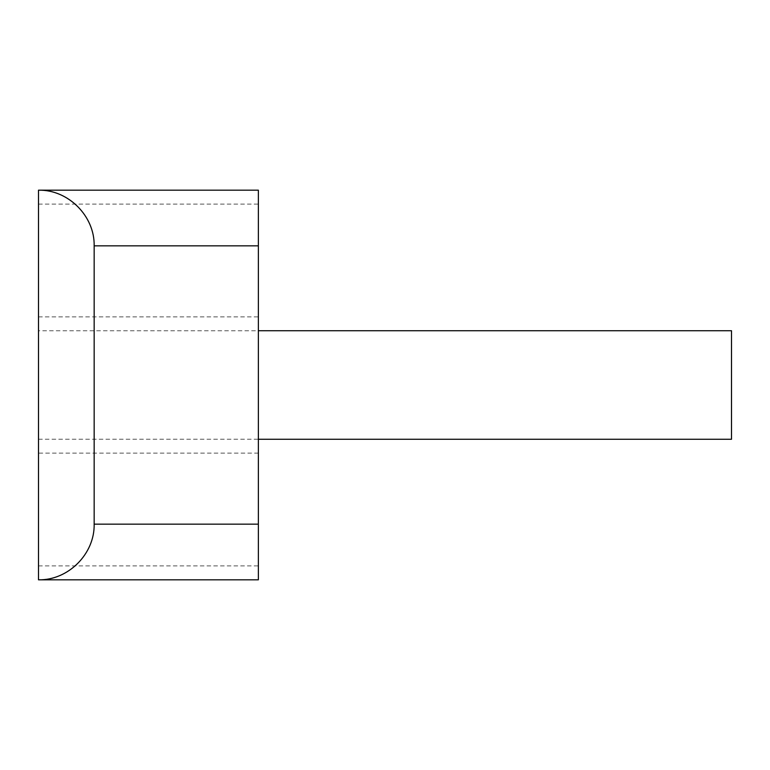 <?xml version="1.0" encoding="UTF-8"?>
<svg xmlns="http://www.w3.org/2000/svg" width="770" height="770" viewBox="0 0 770 770"><rect width="100%" height="100%" fill="white"/><g stroke="black" fill="none" stroke-linecap="round" stroke-linejoin="round"><path stroke-width="0.58" stroke-dasharray="3.85 2.89" d="M38.5 204.098L38.5 190.18L258.364 190.18L258.364 330.773L38.5 330.773L38.5 204.098L258.364 204.098M38.5 439.227L258.364 439.227L258.364 579.82L38.5 579.82L38.5 330.773M731.5 439.275L731.5 330.725M258.364 439.227L258.364 330.773M38.5 316.874L258.364 316.874M38.5 565.902L258.364 565.902M258.364 453.126L38.5 453.126"/><path stroke-width="1.16" d="M94.161 245.842C94.787 216.091 68.251 189.555 38.5 190.18L38.5 579.82C68.251 580.445 94.787 553.909 94.161 524.158L94.161 245.842L258.364 245.842L258.364 190.18L38.5 190.18M38.5 579.82L258.364 579.82L258.364 245.842M258.364 330.725L731.5 330.725L731.5 439.275L258.364 439.275M258.364 524.158L94.161 524.158"/></g></svg>
